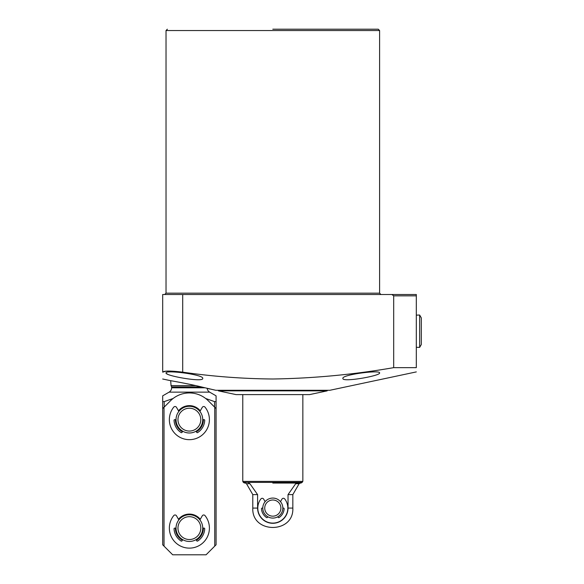 <?xml version="1.0" encoding="UTF-8"?>
<svg xmlns="http://www.w3.org/2000/svg" width="584" height="584" viewBox="0 0 584 584"><rect width="100%" height="100%" fill="white"/><g stroke="black" fill="none" stroke-linecap="round" stroke-linejoin="round"><path stroke-width="0.88" d="M272.808 29.2L378.264 29.2L272.808 29.2M207.181 388.338A5.008 5.008 0 0 0 209.656 392.134L169.112 392.134A5.008 5.008 0 0 0 171.616 387.798L171.616 386.907L201.327 386.907M379.6 372.935C380.87 375.753 341.99 382.659 342.888 378.425C341.516 374.673 380.52 369.657 379.6 372.935M171.616 386.907L171.032 385.608L170.696 380.702C169.966 380.512 192.399 384.527 202.816 387.272L215.744 390.28L329.88 390.28L416.312 371.906M416.312 367.65C416.312 373.271 416.312 373.271 416.312 367.65L393.689 367.65L393.689 295.84L416.312 295.84L416.312 367.65M165.995 371.139L162.688 372.161C162.688 381.104 162.688 381.104 162.688 372.161C163.863 370.709 170.535 370.709 182.712 372.161C212.591 376.476 242.623 378.753 272.808 379.001C313.396 378.366 353.692 374.578 393.689 367.65M202.728 378.425C203.67 382.651 164.761 375.76 166.024 372.935C165.075 369.657 204.086 374.665 202.728 378.425M171.032 385.608L195.742 385.608M169.112 392.134L162.688 395.842L162.688 401.624L162.688 395.842M173.112 398.485L164.192 401.624L162.688 401.624L162.688 544.792L172.696 554.8L206.072 554.8L214.744 546.12L214.744 407.252L208.262 400.77A26.696 26.696 0 0 0 170.506 400.77L164.024 407.252L164.024 546.12M205.656 398.485L214.576 401.624L205.656 398.485M214.744 546.12L216.08 544.792L216.08 395.842L216.08 401.624L214.576 401.624L214.576 407.084M209.656 392.134L216.08 395.842M164.192 401.624L164.192 407.084M209.817 389.017L209.335 388.893M209.298 388.886L207.889 388.521M166.367 373.468L167.44 374.11M409.632 294.504L392.952 294.504M416.312 295.84L416.312 294.504L416.312 295.84M393.689 295.84L391.879 294.504L162.688 294.504L162.688 372.161M391.879 294.504L416.312 294.504M327.208 390.857L309.52 394.616L236.104 394.616L218.416 390.857L327.208 390.857L327.208 390.28M218.416 390.857L218.416 390.28M272.808 483.048L301.11 483.048L272.808 483.048M302.271 482.384L243.353 482.384L242.776 481.384L302.848 481.384L301.11 483.048M248.623 483.048L249.945 483.72L257.595 494.611L252.792 494.611L246.499 483.72L245.346 483.048M257.595 494.611L257.595 508.08A15.213 15.213 0 0 0 272.808 523.293A15.213 15.213 0 0 0 288.029 508.08L288.029 494.611L295.679 483.72L297 483.048M288.029 494.611L292.832 494.611L299.125 483.72L295.679 483.72M272.808 498.072A10.008 10.008 0 0 1 282.824 508.08A10.008 10.008 0 0 1 272.808 518.088A10.008 10.008 0 0 1 262.8 508.08A10.008 10.008 0 0 1 272.808 498.072M272.808 499.999A8.081 8.081 0 0 1 280.897 508.08A8.081 8.081 0 0 1 272.808 516.161A8.081 8.081 0 0 1 264.727 508.08A8.081 8.081 0 0 1 272.808 499.999M189.384 406.296A13.352 13.352 0 0 1 202.728 419.648A13.352 13.352 0 0 1 189.384 432.992A13.352 13.352 0 0 1 176.032 419.648A13.352 13.352 0 0 1 189.384 406.296M189.384 408.223A11.425 11.425 0 0 1 200.801 419.648A11.425 11.425 0 0 1 189.384 431.065A11.425 11.425 0 0 1 177.959 419.648A11.425 11.425 0 0 1 189.384 408.223M189.384 514.752A13.352 13.352 0 0 1 202.728 528.104A13.352 13.352 0 0 1 189.384 541.448A13.352 13.352 0 0 1 176.032 528.104A13.352 13.352 0 0 1 189.384 514.752M189.384 516.679A11.425 11.425 0 0 1 200.801 528.104A11.425 11.425 0 0 1 189.384 539.521A11.425 11.425 0 0 1 177.959 528.104A11.425 11.425 0 0 1 189.384 516.679M178.492 519.278A14.016 14.016 0 0 1 200.268 519.278M178.492 410.822A14.016 14.016 0 0 1 200.268 410.822M203.4 528.104A14.016 14.016 0 0 1 196.392 540.244M182.376 540.244A14.016 14.016 0 0 1 175.368 528.104M203.4 419.648A14.016 14.016 0 0 1 196.392 431.78M182.376 431.78A14.016 14.016 0 0 1 175.368 419.648M164.024 407.252L162.688 408.588M216.08 408.588L214.744 407.252M280.495 501.656L281.955 499.123A1.672 1.672 0 0 1 284.729 498.94A15.016 15.016 0 0 1 272.808 523.096A15.016 15.016 0 0 1 260.895 498.94A1.672 1.672 0 0 1 263.661 499.123L265.129 501.656M282.824 508.08L283.466 508.08A0.664 0.664 0 0 1 284.138 508.788A11.344 11.344 0 0 1 279.086 517.534A0.664 0.664 0 0 1 278.137 517.307L277.816 516.752M267.808 516.752L267.479 517.307A0.664 0.664 0 0 1 266.538 517.534A11.344 11.344 0 0 1 261.486 508.788A0.664 0.664 0 0 1 262.15 508.08L262.8 508.08M199.911 411.443L202.276 407.347A1.672 1.672 0 0 1 205.02 407.143A20.024 20.024 0 0 1 189.384 439.672A20.024 20.024 0 0 1 173.74 407.143A1.672 1.672 0 0 1 176.492 407.347L178.85 411.443M182.712 431.204L182.047 432.35A0.664 0.664 0 0 1 181.113 432.576A15.352 15.352 0 0 1 174.047 420.341A0.664 0.664 0 0 1 174.718 419.648L176.032 419.648M202.728 419.648L204.05 419.648A0.664 0.664 0 0 1 204.721 420.341A15.352 15.352 0 0 1 197.655 432.576A0.664 0.664 0 0 1 196.72 432.35L196.056 431.204M199.911 519.899L202.276 515.811A1.672 1.672 0 0 1 205.02 515.599A20.024 20.024 0 0 1 189.384 548.128A20.024 20.024 0 0 1 173.74 515.599A1.672 1.672 0 0 1 176.492 515.811L178.85 519.899M182.712 539.66L182.047 540.806A0.664 0.664 0 0 1 181.113 541.032A15.352 15.352 0 0 1 174.047 528.797A0.664 0.664 0 0 1 174.718 528.104L176.032 528.104M202.728 528.104L204.05 528.104A0.664 0.664 0 0 1 204.721 528.797A15.352 15.352 0 0 1 197.655 541.032A0.664 0.664 0 0 1 196.72 540.806L196.056 539.66M416.312 347.29L419.648 347.392L419.648 315.031L416.312 315.134M419.648 347.392L421.312 344.502L421.312 317.915L419.648 315.031M379.6 293.168L379.6 30.536L166.024 30.536L166.024 293.168L379.6 293.168L380.936 294.504M171.616 387.798L205.006 387.798M182.712 294.504L182.712 372.161M249.945 483.72L246.499 483.72M288.029 508.08L292.832 508.08C294.088 533.907 251.529 533.907 252.792 508.08L257.595 508.08M166.024 30.536L167.36 29.2M170.696 380.702L162.688 379.001M379.6 30.536L378.264 29.2M166.024 293.168L164.688 294.504M243.353 482.384L244.513 483.048M302.848 394.616L302.848 481.384M242.776 394.616L242.776 481.384M299.125 483.72L300.278 483.048M292.832 494.611L292.832 508.08M252.792 494.611L252.792 508.08"/></g></svg>
